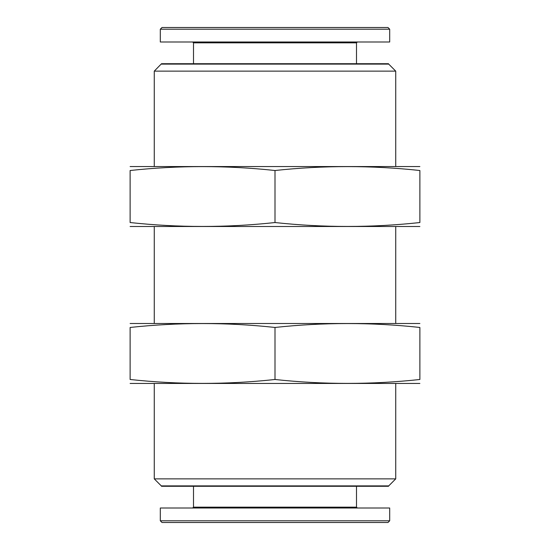 <?xml version="1.0" encoding="UTF-8"?>
<svg xmlns="http://www.w3.org/2000/svg" width="550" height="550" viewBox="0 0 550 550"><rect width="100%" height="100%" fill="white"/><g stroke="black" fill="none" stroke-linecap="round" stroke-linejoin="round"><path stroke-width="0.82" d="M161.287 485.897L161.514 486.283L388.486 486.283L388.712 485.897L161.287 485.897L154.268 478.871L395.732 478.871L395.732 383.659M161.287 64.102L388.712 64.102L395.732 71.129L154.268 71.129L161.514 63.718L388.486 63.718L388.712 64.102M154.268 478.871L154.268 383.659M154.268 323.29L154.268 226.71M154.268 166.341L154.268 71.129M160.304 520.795L162.009 522.5L387.991 522.5L389.696 520.795L389.696 508.014L160.304 508.014L160.304 520.795L389.696 520.795M192.651 508.014L193.504 507.162L356.496 507.162L357.349 508.014M193.504 507.162L193.504 486.283M162.009 27.5L387.991 27.5L389.696 29.205L160.304 29.205L162.009 27.5M389.696 29.205L389.696 41.986L160.304 41.986L160.304 29.205M193.504 63.718L193.504 42.838L192.651 41.986M193.504 42.838L356.496 42.838L357.349 41.986M130.123 226.497L419.877 226.497M419.877 222.544C419.877 227.741 419.877 227.741 419.877 222.544C371.587 227.748 323.29 227.748 275 222.544C226.71 227.748 178.413 227.748 130.123 222.544C130.123 227.741 130.123 227.741 130.123 222.544L130.123 170.507C130.123 165.309 130.123 165.309 130.123 170.507C178.413 165.303 226.71 165.303 275 170.507C323.29 165.303 371.587 165.303 419.877 170.507C419.877 165.309 419.877 165.309 419.877 170.507L419.877 222.544M130.123 166.554L419.877 166.554M275 170.507L275 222.544M419.877 323.503L130.123 323.503M130.123 327.456C178.413 322.252 226.71 322.252 275 327.456C323.29 322.252 371.587 322.252 419.877 327.456C419.877 322.259 419.877 322.259 419.877 327.456L419.877 379.493C419.877 384.691 419.877 384.691 419.877 379.493C371.587 384.697 323.29 384.697 275 379.493C226.71 384.697 178.413 384.697 130.123 379.493C130.123 384.691 130.123 384.691 130.123 379.493L130.123 327.456C130.123 322.259 130.123 322.259 130.123 327.456M419.877 383.446L130.123 383.446M275 379.493L275 327.456M388.712 485.897L395.732 478.871M395.732 323.29L395.732 226.71M395.732 166.341L395.732 71.129M356.496 507.162L356.496 486.283M356.496 63.718L356.496 42.838"/></g></svg>

